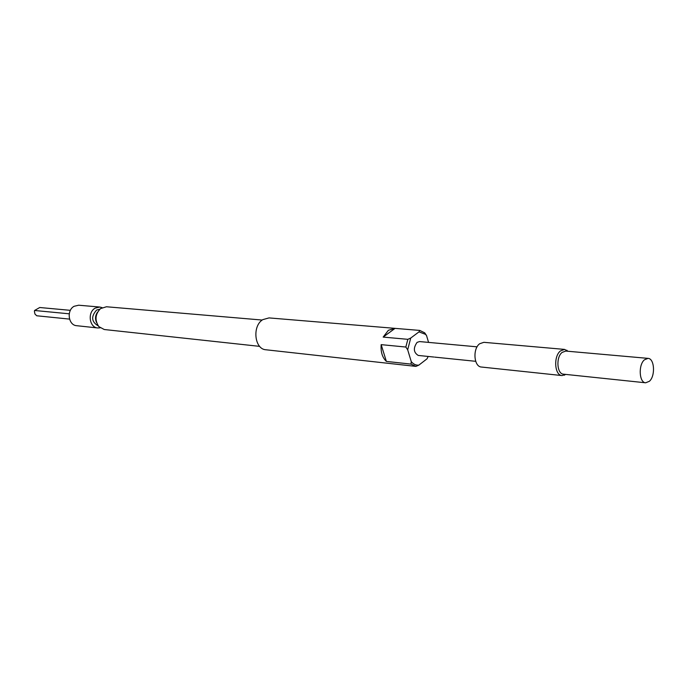 <?xml version="1.0" encoding="UTF-8"?>
<svg xmlns="http://www.w3.org/2000/svg" width="688" height="688" viewBox="0 0 688 688"><rect width="100%" height="100%" fill="white"/><g stroke="black" fill="none" stroke-linecap="round" stroke-linejoin="round"><path stroke-width="1.03" d="M434.73 357.098L435.246 357.175M395.067 328.374L388.393 330.283L383.164 337.094L395.067 328.374L419.766 330.421L424.711 332.837L426.534 335.546L425.442 334.316L418.992 331.874L419.766 330.421M565.846 374.418L562.062 375.579C554.562 375.442 553.29 356.332 560.462 350.923L564.599 349.409L568.09 351.276M562.062 375.579L481.471 367.039C473.886 366.859 472.475 348.799 479.691 343.733L483.862 342.323L564.599 349.409M645.654 382.795L563.532 374.177C556.91 374.066 555.784 357.192 562.113 352.411L565.768 351.069L648.019 358.371C654.546 358.405 655.561 376.078 649.369 381.298L645.654 382.795C639.161 382.726 638.18 364.915 644.424 359.815L648.019 358.371M415.922 366.394L411.003 364.107L411.261 361.604C413.436 364.244 415.973 365.414 418.88 365.113L415.922 366.394L265.946 349.771C254.465 349.315 251.98 325.974 262.807 319.628L269.034 317.908L394.714 328.331M259.66 346.365L104.258 329.518L98.805 326.585C94.591 320.126 95.176 314.124 100.551 308.594L106.459 306.762L262.214 320.049M100.13 327.823L97.739 327.961C89.302 327.574 87.299 312.249 95.176 308.129L99.76 307.037L102.082 307.631M99.76 307.037L78.673 305.214L74.123 306.28C66.315 310.305 68.327 325.312 76.686 325.699L97.739 327.961M98.246 325.888C91.401 321.829 90.859 316.557 96.612 310.073L99.863 309.17M433.861 357.038L418.235 355.438C413.497 352.437 413.118 348.076 417.1 342.357L419.577 341.575L477.094 346.838M96.569 322.552C94.918 318.888 95.262 315.405 97.584 312.12M418.88 365.113L427.016 358.826L428.185 356.453M407.674 349.779L405.834 347.036L407.846 339.33L410.736 338.049L407.674 349.779L411.261 361.604M405.834 347.036L381.169 344.645C380.619 351.972 382.356 357.554 386.372 361.415L381.169 344.645M386.372 361.415L411.003 364.107M426.534 335.546L428.564 342.4M415.836 366.377L391.377 363.668M383.164 337.094L407.846 339.33M410.736 338.049L418.992 331.874M69.54 319.103L36.739 315.775L34.95 314.046L34.409 311.397L34.563 310.486L39.741 307.51L70.382 310.34M69.239 313.814L34.563 310.486M567.437 351.215L566.869 350.226M475.692 361.312L435.212 357.175M565.192 374.349L564.444 375.218M425.442 334.316L425.029 333.276"/></g></svg>

